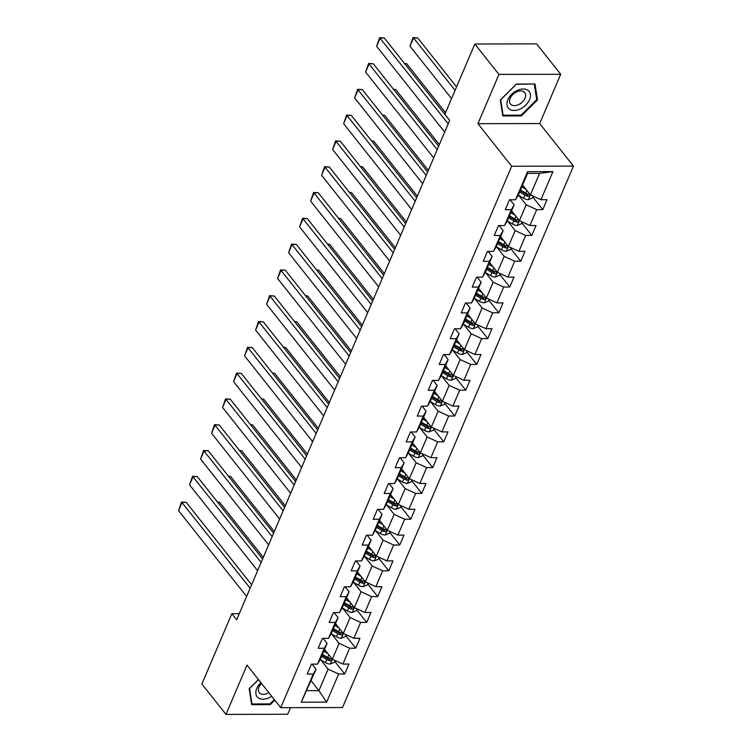 <?xml version="1.0" encoding="UTF-8"?>
<svg xmlns="http://www.w3.org/2000/svg" width="752" height="752" viewBox="0 0 752 752"><rect width="100%" height="100%" fill="white"/><g stroke="black" fill="none" stroke-linecap="round" stroke-linejoin="round"><path stroke-width="1.13" d="M560.71 74.269L498.952 74.401L477.934 123.685L539.692 123.544L560.71 74.269L536.599 43.87L474.841 44.011L444.864 114.295L449.687 120.367L236.664 619.798L231.842 613.717L201.865 684L225.976 714.4L287.725 714.259L290.545 707.651M539.692 123.544L573.447 166.107L342.508 707.538L280.75 707.679L511.689 166.248L573.447 166.107M522.593 185.03L530.404 194.871L539.569 173.374L527.556 173.392L518.382 194.9L515.562 199.778L509.471 199.788L505.241 209.714L511.332 209.695L504.564 225.572L498.473 225.581L494.233 235.508L500.334 235.498L493.556 251.375L487.465 251.384L483.235 261.311L489.326 261.292L482.558 277.168L476.458 277.178L472.228 287.104L478.319 287.095L471.551 302.971L465.46 302.981L461.23 312.907L467.321 312.888L460.544 328.765L454.452 328.774L450.222 338.701L456.314 338.691L449.546 354.568L443.454 354.577L439.215 364.504L445.306 364.485L438.538 380.362L432.447 380.371L428.217 390.297L434.308 390.288L427.531 406.165L421.44 406.174L417.21 416.1L423.301 416.082L416.533 431.958L410.442 431.968L406.202 441.894L412.303 441.885L405.525 457.752L399.434 457.771L395.204 467.697L401.295 467.678L394.527 483.555L388.427 483.564L384.197 493.491L390.288 493.481L383.52 509.348L377.429 509.367L373.199 519.284L379.29 519.275L372.513 535.151L366.421 535.161L362.191 545.087L368.283 545.078L361.515 560.945L355.423 560.964L351.184 570.881L357.275 570.871L350.507 586.748L344.416 586.757L340.186 596.684L346.277 596.674L339.5 612.542L333.409 612.56L329.179 622.477L335.27 622.468L328.502 638.345L322.411 638.354L318.171 648.28L324.272 648.271L317.494 664.138L311.403 664.157L307.173 674.074L313.264 674.065L301.27 702.18L326.641 702.124L318.933 690.656L328.098 669.158L320.634 659.748M515.562 199.778L527.556 171.663L552.927 171.606L540.932 199.722L547.024 199.703L542.794 209.629L532.773 196.996M326.641 702.124L338.635 674.008L344.726 673.999L348.956 664.072L342.865 664.082L349.633 648.205L355.724 648.196L359.964 638.269L353.872 638.288L360.64 622.412L366.732 622.402L370.962 612.476L364.87 612.485L371.648 596.609L377.739 596.599L381.969 586.673L375.878 586.692L382.646 570.815L388.737 570.806L392.967 560.879L386.876 560.889L393.653 545.021L399.744 545.003L403.974 535.076L397.883 535.095L404.651 519.218L410.752 519.209L414.982 509.283L408.891 509.292L415.659 493.425L421.75 493.406L425.98 483.489L419.889 483.498L426.666 467.622L432.757 467.612L436.987 457.686L430.896 457.695L437.664 441.828L443.755 441.809L447.995 431.892L441.903 431.902L448.671 416.025L454.763 416.016L458.993 406.089L452.901 406.099L459.679 390.232L465.77 390.213L470 380.296L463.909 380.305L470.677 364.429L476.768 364.419L480.998 354.493L474.907 354.502L481.684 338.635L487.775 338.616L492.005 328.699L485.914 328.709L492.682 312.832L498.783 312.823L503.013 302.896L496.922 302.915L503.69 287.038L509.781 287.02L514.011 277.103L507.92 277.112L514.697 261.235L520.788 261.226L525.018 251.3L518.927 251.318L525.695 235.442L531.786 235.423L536.026 225.506L529.934 225.515L536.702 209.639L542.794 209.629M504.564 225.572L507.384 220.693L514.152 204.817L510.157 199.788M518.701 195.379L526.165 204.788L519.397 220.665L511.586 210.823M514.152 204.817L511.332 209.695M536.702 209.639L526.165 204.788M529.934 225.515L519.397 220.665M493.556 251.375L496.376 246.496L503.144 230.62L499.159 225.581M507.703 221.182L515.167 230.591L508.39 246.468L500.588 236.626M503.144 230.62L500.334 235.498M525.695 235.442L515.167 230.591M518.927 251.318L508.39 246.468L506.397 251.224L510.335 249.608L511.134 247.728M482.558 277.168L485.369 272.29L492.146 256.413L488.151 251.384M496.696 246.976L504.16 256.385L497.392 272.262L489.58 262.42M492.146 256.413L489.326 261.292M514.697 261.235L504.16 256.385M507.92 277.112L497.392 272.262L495.389 277.027L499.328 275.411L500.136 273.531M471.551 302.971L474.371 298.093L481.139 282.216L477.144 277.178M485.689 272.779L493.152 282.188L486.384 298.065L478.582 288.223M481.139 282.216L478.319 287.095M503.69 287.038L493.152 282.188M496.922 302.915L486.384 298.065L484.382 302.821L488.33 301.204L489.129 299.324M460.544 328.765L463.364 323.886L470.132 308.01L466.146 302.981M474.691 298.572L482.154 307.982L475.377 323.858L467.575 314.016M470.132 308.01L467.321 312.888M492.682 312.832L482.154 307.982M485.914 328.709L475.377 323.858M449.546 354.568L452.356 349.689L459.134 333.813L455.139 328.774M463.683 324.375L471.147 333.785L464.379 349.661L456.567 339.819M459.134 333.813L456.314 338.691M481.684 338.635L471.147 333.785M474.907 354.502L464.379 349.661M438.538 380.362L441.358 375.483L448.126 359.606L444.141 354.577M452.685 350.169L460.149 359.578L453.371 375.455L445.569 365.613M448.126 359.606L445.306 364.485M470.677 364.429L460.149 359.578M463.909 380.305L453.371 375.455M427.531 406.165L430.351 401.286L437.128 385.409L433.133 380.371M441.678 375.972L449.141 385.381L442.373 401.258L434.562 391.416M437.128 385.409L434.308 390.288M459.679 390.232L449.141 385.381M452.901 406.099L442.373 401.258M416.533 431.958L419.353 427.08L426.121 411.203L422.126 406.174M430.67 401.765L438.134 411.175L431.366 427.051L423.555 417.21M426.121 411.203L423.301 416.082M448.671 416.025L438.134 411.175M441.903 431.902L431.366 427.051M405.525 457.752L408.345 452.873L415.113 437.006L411.128 431.968M419.672 427.568L427.136 436.978L420.359 452.854L412.557 443.013M415.113 437.006L412.303 441.885M437.664 441.828L427.136 436.978M430.896 457.695L420.359 452.854L418.366 457.611L422.304 455.994L423.103 454.114M394.527 483.555L397.338 478.676L404.115 462.8L400.12 457.771M408.665 453.362L416.129 462.771L409.361 478.648L401.549 468.806M404.115 462.8L401.295 467.678M426.666 467.622L416.129 462.771M419.889 483.498L409.361 478.648L407.358 483.414L411.297 481.788L412.105 479.917M383.52 509.348L386.34 504.47L393.108 488.603L389.113 483.564M397.658 479.165L405.121 488.574L398.353 504.451L390.551 494.609M393.108 488.603L390.288 493.481M415.659 493.425L405.121 488.574M408.891 509.292L398.353 504.451L396.351 509.207L400.299 507.591L401.098 505.711M372.513 535.151L375.333 530.273L382.101 514.396L378.115 509.367M386.66 504.959L394.123 514.368L387.346 530.245L379.544 520.403M382.101 514.396L379.29 519.275M404.651 519.218L394.123 514.368M397.883 535.095L387.346 530.245M361.515 560.945L364.325 556.066L371.103 540.199L367.108 535.161M375.652 530.762L383.116 540.171L376.348 556.048L368.536 546.206M371.103 540.199L368.283 545.078M393.653 545.021L383.116 540.171M386.876 560.889L376.348 556.048M350.507 586.748L353.327 581.869L360.095 565.993L356.11 560.964M364.654 556.555L372.118 565.965L365.34 581.841L357.538 571.999M360.095 565.993L357.275 570.871M382.646 570.815L372.118 565.965M375.878 586.692L365.34 581.841M339.5 612.542L342.32 607.663L349.097 591.796L345.102 586.757M353.647 582.358L361.11 591.768L354.342 607.644L346.531 597.802M349.097 591.796L346.277 596.674M371.648 596.609L361.11 591.768M364.87 612.485L354.342 607.644M328.502 638.345L331.322 633.466L338.09 617.589L334.095 612.56M342.639 608.152L350.103 617.561L343.335 633.438L335.524 623.596M338.09 617.589L335.27 622.468M360.64 622.412L350.103 617.561M353.872 638.288L343.335 633.438M317.494 664.138L320.314 659.26L327.082 643.392L323.097 638.354M331.641 633.955L339.105 643.364L332.328 659.241L324.526 649.39M327.082 643.392L324.272 648.271M349.633 648.205L339.105 643.364M342.865 664.082L332.328 659.241M301.27 702.18L316.084 669.186L312.089 664.157M311.121 680.814L318.933 690.656L306.91 690.684M316.084 669.186L313.264 674.065M338.635 674.008L328.098 669.158M498.952 74.401L474.841 44.011M477.934 123.685L511.689 166.248M280.75 707.679L246.994 665.116L225.976 714.4M239.268 613.698L231.842 613.717M552.927 171.606L539.569 173.374M527.556 173.392L527.556 171.663M540.932 199.722L530.404 194.871M344.726 673.999L334.706 661.365M355.724 648.196L345.713 635.562M366.732 622.402L356.711 609.769M377.739 596.599L367.719 583.966M388.737 570.806L378.726 558.172M399.744 545.003L389.724 532.369M410.752 519.209L400.731 506.575M421.75 493.406L411.729 480.782M432.757 467.612L422.737 454.979M443.755 441.809L433.744 429.185M454.763 416.016L444.742 403.382M465.77 390.213L455.75 377.589M476.768 364.419L466.757 351.786M487.775 338.616L477.755 325.992M498.783 312.823L488.762 300.189M509.781 287.02L499.76 274.395M520.788 261.226L510.768 248.592M531.786 235.423L521.775 222.799M258.444 679.554L249.185 688.738L251.676 704.68L270.278 704.633L274.79 700.159M516.408 84.036L500.306 100.007L502.797 115.949L521.39 115.911L537.492 99.931L535.001 83.989L516.408 84.036M269.695 703.9L270.278 704.633M536.58 98.775L537.492 99.931M520.807 115.169L521.39 115.911M246.618 596.468L178.553 510.655L182.078 502.392L186.252 502.383L181.552 502.045L250.143 588.196M251.61 584.765L186.252 502.383M178.553 510.655L181.552 502.045M325.663 650.828L324.262 650.01M263.303 557.354L219.631 502.308L217.666 502.308M327.947 653.714L323.736 651.232M335.072 660.5L334.273 662.38L330.231 664.044A5.443 2.623 -156.9 0 1 325.466 662.597L320.183 659.485M321.555 656.355L326.8 659.448A5.443 2.623 23.1 0 0 330.203 660.754C331.923 660.284 332.205 659.626 331.049 658.771A5.443 2.623 -156.9 0 1 327.646 657.464L322.401 654.372M330.203 660.754L328.812 659.006A2.773 1.335 -156.9 0 1 327.928 658.583L322.072 655.133M331.679 659.1L331.049 658.771M217.469 502.063L219.631 502.308M260.925 682.684A13.339 8.733 141.6 0 0 258.199 697.781A13.339 8.733 141.6 0 0 271.698 696.258M261.517 683.427A9.137 5.978 141.6 0 0 259.299 692.695A9.137 5.978 141.6 0 0 260.023 693.4A9.137 5.978 141.6 0 0 268.821 692.639M274.339 699.595L270.006 703.9L251.986 703.938L249.57 688.494L258.509 679.629M251.459 703.27L251.986 703.938M507.854 99.753A13.339 8.733 141.6 0 0 514.124 110.478A13.339 8.733 141.6 0 0 529.558 99.706A13.339 8.733 141.6 0 0 523.289 88.98A13.339 8.733 141.6 0 0 507.854 99.753M510.138 98.305A9.137 5.978 141.6 0 0 510.411 103.964A9.137 5.978 141.6 0 0 517.884 104.942A9.137 5.978 141.6 0 0 524.99 98.268A9.137 5.978 141.6 0 0 524.717 92.609A9.137 5.978 141.6 0 0 517.244 91.631A9.137 5.978 141.6 0 0 510.138 98.305M534.315 84.243L536.721 99.687L521.117 115.169L503.097 115.206L500.691 99.762L516.295 84.28L534.108 83.989M502.571 114.539L503.097 115.206M257.616 570.665L189.56 484.861L193.085 476.589L197.259 476.58L192.559 476.251L261.151 562.402M262.608 558.971L197.259 476.58M189.56 484.861L192.559 476.251M268.624 544.871L200.558 459.058L204.093 450.796L208.266 450.786L203.557 450.448L272.149 536.599M273.615 533.177L208.266 450.786M200.558 459.058L203.557 450.448M336.67 625.034L335.27 624.207M274.301 531.561L230.638 476.505L228.674 476.514M338.955 627.911L334.743 625.438M346.08 634.697L345.281 636.577L341.229 638.241A5.443 2.623 -156.9 0 1 336.464 636.794L331.19 633.692M332.553 630.561L337.808 633.654A5.443 2.623 23.1 0 0 341.201 634.951C342.931 634.491 343.213 633.823 342.047 632.968A5.443 2.623 -156.9 0 1 338.654 631.671L333.399 628.578M341.201 634.951L339.819 633.203A2.773 1.335 -156.9 0 1 338.936 632.78L333.08 629.33M342.677 633.306L342.047 632.968M228.476 476.27L230.638 476.505M347.668 599.231L346.268 598.413M285.309 505.758L241.646 450.711L239.672 450.711M349.953 602.117L345.751 599.635M357.087 608.904L356.279 610.784L352.237 612.448A5.443 2.623 -156.9 0 1 347.471 611L342.198 607.889M343.561 604.758L348.806 607.851A5.443 2.623 23.1 0 0 352.209 609.158C353.929 608.688 354.211 608.03 353.055 607.174A5.443 2.623 -156.9 0 1 349.652 605.868L344.407 602.775M352.209 609.158L350.817 607.409A2.773 1.335 -156.9 0 1 349.934 606.986L344.087 603.536M353.684 607.503L353.055 607.174M239.474 450.467L241.646 450.711M279.631 519.068L211.566 433.265L215.091 424.993L219.264 424.983L214.564 424.654L283.156 510.805M284.613 507.374L219.264 424.983M211.566 433.265L214.564 424.654M290.629 493.274L222.573 407.462L226.098 399.199L230.272 399.19L225.562 398.851L294.164 485.002M295.621 481.581L230.272 399.19M222.573 407.462L225.562 398.851M301.637 467.471L233.571 381.668L237.106 373.396L241.27 373.387L236.57 373.058L305.162 459.209M306.628 455.778L241.27 373.387M233.571 381.668L236.57 373.058M358.676 573.438L357.275 572.61M296.307 479.964L252.644 424.908L250.679 424.918M360.96 576.314L356.749 573.842M368.085 583.101L367.286 584.981L363.244 586.645A5.443 2.623 -156.9 0 1 358.469 585.197L353.196 582.095M354.568 578.965L359.813 582.057A5.443 2.623 23.1 0 0 363.207 583.355C364.936 582.894 365.218 582.227 364.053 581.371A5.443 2.623 -156.9 0 1 360.659 580.074L355.414 576.981M363.207 583.355L361.825 581.606A2.773 1.335 -156.9 0 1 360.941 581.183L355.085 577.733M364.682 581.71L364.053 581.371M250.482 424.673L252.644 424.908M369.683 547.635L368.273 546.817M307.314 454.161L263.651 399.115L261.677 399.115M371.967 550.52L367.756 548.039M379.093 557.307L378.284 559.187L374.242 560.851A5.443 2.623 -156.9 0 1 369.476 559.403L364.203 556.292M365.566 553.162L370.821 556.254A5.443 2.623 23.1 0 0 374.214 557.561C375.944 557.091 376.226 556.433 375.06 555.578A5.443 2.623 -156.9 0 1 371.667 554.271L366.412 551.178M374.214 557.561L372.823 555.813A2.773 1.335 -156.9 0 1 371.939 555.39L366.092 551.94M375.69 555.907L375.06 555.578M261.489 398.87L263.651 399.115M380.681 521.841L379.281 521.014M318.322 428.367L274.649 373.312L272.685 373.321M382.965 524.717L378.754 522.245M390.091 531.504L389.292 533.384L385.25 535.048A5.443 2.623 -156.9 0 1 380.484 533.6L375.201 530.498M376.573 527.368L381.819 530.461A5.443 2.623 23.1 0 0 385.221 531.758C386.942 531.297 387.224 530.63 386.067 529.775A5.443 2.623 -156.9 0 1 382.665 528.477L377.419 525.385M385.221 531.758L383.83 530.01A2.773 1.335 -156.9 0 1 382.947 529.587L377.09 526.137M386.697 530.113L386.067 529.775M272.487 373.077L274.649 373.312M391.689 496.038L390.288 495.22M329.32 402.564L285.657 347.518L283.692 347.518M393.973 498.924L389.762 496.442M396.351 509.207L396.257 509.254A5.443 2.623 -156.9 0 1 391.482 507.807L386.208 504.695M387.571 501.565L392.826 504.667A5.443 2.623 23.1 0 0 396.219 505.964C397.949 505.494 398.231 504.836 397.065 503.981A5.443 2.623 -156.9 0 1 393.672 502.674L388.427 499.582M396.219 505.964L394.838 504.216A2.773 1.335 -156.9 0 1 393.954 503.793L388.098 500.343M397.695 504.31L397.065 503.981M283.495 347.274L285.657 347.518M402.687 470.244L401.286 469.417M340.327 376.771L296.664 321.715L294.69 321.724M404.98 473.13L400.769 470.649M407.358 483.414L407.255 483.451A5.443 2.623 -156.9 0 1 402.489 482.004L397.216 478.902M398.579 475.772L403.833 478.864A5.443 2.623 23.1 0 0 407.227 480.161C408.956 479.701 409.238 479.033 408.073 478.178A5.443 2.623 -156.9 0 1 404.679 476.881L399.425 473.788M407.227 480.161L405.836 478.413A2.773 1.335 -156.9 0 1 404.952 477.99L399.105 474.55M408.703 478.516L408.073 478.178M294.502 321.48L296.664 321.715M413.694 444.441L412.293 443.624M351.334 350.968L307.662 295.921L305.697 295.921M415.978 447.327L411.767 444.846M418.366 457.611L418.262 457.658A5.443 2.623 -156.9 0 1 413.497 456.21L408.214 453.099M409.586 449.969L414.831 453.071A5.443 2.623 23.1 0 0 418.234 454.368C419.954 453.898 420.236 453.24 419.08 452.384A5.443 2.623 -156.9 0 1 415.677 451.078L410.432 447.985M418.234 454.368L416.843 452.619A2.773 1.335 -156.9 0 1 415.959 452.196L410.103 448.747M419.71 452.713L419.08 452.384M305.5 295.677L307.662 295.921M424.701 418.648L423.301 417.821M362.332 325.174L318.669 270.118L316.705 270.128M426.986 421.534L422.774 419.052M434.111 428.32L433.312 430.191L429.26 431.855A5.443 2.623 -156.9 0 1 424.495 430.407L419.221 427.305M420.584 424.175L425.839 427.268A5.443 2.623 23.1 0 0 429.232 428.565C430.962 428.104 431.244 427.437 430.078 426.581A5.443 2.623 -156.9 0 1 426.685 425.284L421.43 422.192M429.232 428.565L427.85 426.816A2.773 1.335 -156.9 0 1 426.967 426.393L421.111 422.953M430.708 426.92L430.078 426.581M316.507 269.883L318.669 270.118M435.699 392.845L434.299 392.027M373.34 299.371L329.677 244.325L327.703 244.325M437.984 395.731L433.782 393.249M445.118 402.517L444.31 404.397L440.268 406.061A5.443 2.623 -156.9 0 1 435.502 404.614L430.229 401.502M431.592 398.381L436.837 401.474A5.443 2.623 23.1 0 0 440.24 402.771C441.96 402.301 442.242 401.643 441.086 400.788A5.443 2.623 -156.9 0 1 437.683 399.481L432.438 396.389M440.24 402.771L438.848 401.023A2.773 1.335 -156.9 0 1 437.965 400.6L432.118 397.15M441.715 401.117L441.086 400.788M327.505 244.08L329.677 244.325M446.707 367.051L445.306 366.224M384.338 273.578L340.675 218.522L338.71 218.531M448.991 369.937L444.78 367.455M456.116 376.724L455.317 378.594L451.275 380.258A5.443 2.623 -156.9 0 1 446.5 378.811L441.227 375.709M442.599 372.578L447.844 375.671A5.443 2.623 23.1 0 0 451.238 376.968C452.967 376.508 453.249 375.84 452.084 374.985A5.443 2.623 -156.9 0 1 448.69 373.688L443.445 370.595M451.238 376.968L449.856 375.22A2.773 1.335 -156.9 0 1 448.972 374.797L443.116 371.356M452.713 375.323L452.084 374.985M338.513 218.287L340.675 218.522M457.714 341.248L456.314 340.43M395.345 247.775L351.682 192.728L349.708 192.728M459.998 344.134L455.787 341.652M467.124 350.921L466.315 352.801L462.273 354.465A5.443 2.623 -156.9 0 1 457.507 353.017L452.234 349.906M453.597 346.785L458.852 349.877A5.443 2.623 23.1 0 0 462.245 351.175C463.975 350.705 464.257 350.047 463.091 349.191A5.443 2.623 -156.9 0 1 459.698 347.885L454.443 344.792M462.245 351.175L460.854 349.426A2.773 1.335 -156.9 0 1 459.97 349.003L454.123 345.553M463.721 349.53L463.091 349.191M349.52 192.484L351.682 192.728M468.712 315.455L467.312 314.627M406.353 221.981L362.68 166.925L360.716 166.935M470.996 318.34L466.785 315.859M478.122 325.127L477.323 327.007L473.281 328.662A5.443 2.623 -156.9 0 1 468.515 327.214L463.232 324.112M464.604 320.982L469.85 324.074A5.443 2.623 23.1 0 0 473.252 325.372C474.973 324.911 475.255 324.244 474.098 323.388A5.443 2.623 -156.9 0 1 470.696 322.091L465.45 318.998M473.252 325.372L471.861 323.623A2.773 1.335 -156.9 0 1 470.978 323.2L465.131 319.76M474.728 323.727L474.098 323.388M360.518 166.69L362.68 166.925M479.72 289.652L478.319 288.834M417.351 196.178L373.688 141.132L371.723 141.132M482.004 292.537L477.793 290.056M484.382 302.821L484.288 302.868A5.443 2.623 -156.9 0 1 479.513 301.42L474.239 298.309M475.602 295.188L480.857 298.281A5.443 2.623 23.1 0 0 484.25 299.578C485.98 299.108 486.262 298.45 485.096 297.595A5.443 2.623 -156.9 0 1 481.703 296.288L476.458 293.195M484.25 299.578L482.869 297.83A2.773 1.335 -156.9 0 1 481.985 297.407L476.129 293.957M485.726 297.933L485.096 297.595M371.526 140.887L373.688 141.132M490.718 263.858L489.317 263.031M428.358 170.384L384.695 115.329L382.721 115.338M493.011 266.744L488.8 264.262M495.389 277.027L495.286 277.065A5.443 2.623 -156.9 0 1 490.52 275.617L485.247 272.515M486.61 269.385L491.864 272.478A5.443 2.623 23.1 0 0 495.258 273.775C496.987 273.314 497.269 272.656 496.104 271.792A5.443 2.623 -156.9 0 1 492.71 270.494L487.456 267.402M495.258 273.775L493.867 272.027A2.773 1.335 -156.9 0 1 492.983 271.604L487.136 268.163M496.734 272.13L496.104 271.792M382.533 115.094L384.695 115.329M501.725 238.064L500.324 237.237M439.365 144.581L395.693 89.535L393.728 89.535M504.009 240.941L499.798 238.459M506.397 251.224L506.293 251.271A5.443 2.623 -156.9 0 1 501.528 249.824L496.245 246.712M497.617 243.592L502.862 246.684A5.443 2.623 23.1 0 0 506.265 247.981C507.985 247.511 508.267 246.853 507.111 245.998A5.443 2.623 -156.9 0 1 503.708 244.691L498.463 241.599M506.265 247.981L504.874 246.233A2.773 1.335 -156.9 0 1 503.99 245.81L498.134 242.36M507.741 246.336L507.111 245.998M393.531 89.291L395.693 89.535M312.644 441.678L244.579 355.865L248.104 347.603L252.277 347.593L247.577 347.255L316.169 433.406M317.626 429.984L252.277 347.593M244.579 355.865L247.577 347.255M323.642 415.875L255.586 330.072L259.111 321.8L263.285 321.79L258.575 321.461L327.167 407.612M328.633 404.181L263.285 321.79M255.586 330.072L258.575 321.461M334.649 390.081L266.584 304.269L270.109 296.006L274.283 295.997L269.583 295.658L338.174 381.809M339.641 378.388L274.283 295.997M266.584 304.269L269.583 295.658M345.647 364.278L277.591 278.475L281.116 270.203L285.29 270.194L280.59 269.865L349.182 356.016M350.639 352.585L285.29 270.194M277.591 278.475L280.59 269.865M356.655 338.485L288.589 252.672L292.124 244.409L296.297 244.4L291.588 244.062L360.18 330.213M361.646 326.791L296.297 244.4M288.589 252.672L291.588 244.062M367.662 312.682L299.597 226.878L303.122 218.606L307.295 218.597L302.595 218.268L371.187 304.419M372.644 300.988L307.295 218.597M299.597 226.878L302.595 218.268M378.66 286.888L310.604 201.075L314.129 192.813L318.303 192.803L313.593 192.465L382.195 278.616M383.652 275.194L318.303 192.803M310.604 201.075L313.593 192.465M389.668 261.085L321.602 175.282L325.137 167.01L329.301 167L324.601 166.671L393.193 252.822M394.659 249.391L329.301 167M321.602 175.282L324.601 166.671M400.675 235.291L332.61 149.479L336.135 141.216L340.308 141.207L335.608 140.868L404.2 227.019M405.657 223.598L340.308 141.207M332.61 149.479L335.608 140.868M411.673 209.488L343.617 123.685L347.142 115.413L351.316 115.404L346.606 115.075L415.198 201.226M416.664 197.795L351.316 115.404M343.617 123.685L346.606 115.075M422.68 183.695L354.615 97.882L358.14 89.62L362.314 89.61L357.614 89.272L426.205 175.423M427.672 172.001L362.314 89.61M354.615 97.882L357.614 89.272M433.678 157.892L365.622 72.089L369.147 63.817L373.321 63.807L368.621 63.478L437.213 149.629M438.67 146.198L373.321 63.807M365.622 72.089L368.621 63.478M512.732 212.261L511.332 211.434M445.541 112.706L406.7 63.732L404.736 63.741M515.017 215.147L510.805 212.666M522.142 221.934L521.343 223.814L517.291 225.468A5.443 2.623 -156.9 0 1 512.526 224.021L507.252 220.919M508.615 217.789L513.87 220.881A5.443 2.623 23.1 0 0 517.263 222.178C518.993 221.718 519.275 221.06 518.109 220.195A5.443 2.623 -156.9 0 1 514.716 218.898L509.461 215.805M517.263 222.178L515.881 220.43A2.773 1.335 -156.9 0 1 514.998 220.007L509.142 216.567M518.739 220.533L518.109 220.195M404.538 63.497L406.7 63.732M444.686 132.098L376.62 46.286L380.155 38.023L384.328 38.014L379.619 37.675L448.211 123.826M449.677 120.405L384.328 38.014M376.62 46.286L379.619 37.675M523.73 186.468L522.33 185.641M456.549 86.903L417.708 37.938L413.534 37.948L455.082 90.334M526.015 189.344L521.813 186.863M533.149 196.131L532.341 198.011L528.299 199.675A5.443 2.623 -156.9 0 1 523.533 198.227L518.26 195.116M451.557 98.606L410 46.22L412.998 37.6L417.708 37.938M519.623 191.995L524.868 195.088A5.443 2.623 23.1 0 0 528.271 196.385C529.991 195.915 530.273 195.257 529.117 194.401A5.443 2.623 -156.9 0 1 525.714 193.095L520.469 190.002M528.271 196.385L526.879 194.636A2.773 1.335 -156.9 0 1 525.996 194.213L520.149 190.764M529.746 194.74L529.117 194.401M412.998 37.6L413.534 37.948L410 46.22M330.335 663.997L332.356 659.25M327.646 657.464L328.793 654.776M325.466 662.597L326.8 659.448M341.333 638.204L343.363 633.447M338.654 631.671L339.801 628.982M336.464 636.794L337.808 633.654M352.34 612.401L354.361 607.654M349.652 605.868L350.799 603.179M347.471 611L348.806 607.851M363.338 586.607L365.369 581.851M360.659 580.074L361.806 577.386M358.469 585.197L359.813 582.057M374.346 560.804L376.376 556.057M371.667 554.271L372.813 551.583M369.476 559.403L370.821 556.254M385.353 535.01L387.374 530.254M382.665 528.477L383.811 525.789M380.484 533.6L381.819 530.461M393.672 502.674L394.819 499.986M391.482 507.807L392.826 504.667M404.679 476.881L405.826 474.192M402.489 482.004L403.833 478.864M415.677 451.078L416.824 448.389M413.497 456.21L414.831 453.071M429.364 431.817L431.394 427.061M426.685 425.284L427.832 422.596M424.495 430.407L425.839 427.268M440.371 406.014L442.392 401.267M437.683 399.481L438.83 396.793M435.502 404.614L436.837 401.474M451.369 380.221L453.4 375.464M448.69 373.688L449.837 370.999M446.5 378.811L447.844 375.671M462.377 354.418L464.407 349.671M459.698 347.885L460.844 345.196M457.507 353.017L458.852 349.877M473.384 328.624L475.405 323.868M470.696 322.091L471.842 319.403M468.515 327.214L469.85 324.074M481.703 296.288L482.85 293.6M479.513 301.42L480.857 298.281M492.71 270.494L493.857 267.806M490.52 275.617L491.864 272.478M503.708 244.691L504.855 242.003M501.528 249.824L502.862 246.684M517.395 225.431L519.425 220.674M514.716 218.898L515.863 216.209M512.526 224.021L513.87 220.881M528.402 199.628L530.423 194.881M525.714 193.095L526.861 190.406M523.533 198.227L524.868 195.088"/></g></svg>
